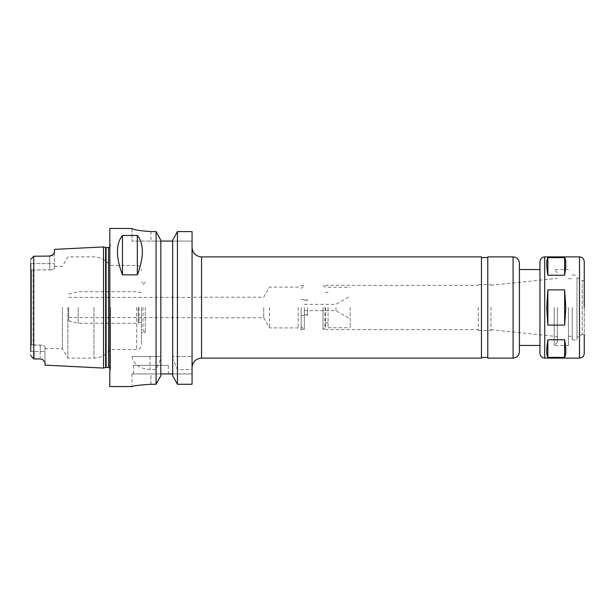 <?xml version="1.0" encoding="UTF-8"?>
<svg xmlns="http://www.w3.org/2000/svg" width="615" height="615" viewBox="0 0 615 615"><rect width="100%" height="100%" fill="white"/><g stroke="black" fill="none" stroke-linecap="round" stroke-linejoin="round"><path stroke-width="0.46" stroke-dasharray="3.08 2.31" d="M547.88 257.608C546.351 259.845 546.351 265.718 547.88 275.22L564.639 275.22L564.639 257.608L547.88 257.608L547.88 275.22M564.639 325.112C566.169 313.373 566.169 301.627 564.639 289.888L547.88 289.888L547.88 325.112L564.639 325.112L564.639 289.888M547.88 339.78C546.351 349.282 546.351 355.155 547.88 357.392L564.639 357.392C566.169 355.155 566.169 349.282 564.639 339.78L547.88 339.78L547.88 357.392M564.639 275.22C566.169 265.718 566.169 259.845 564.639 257.608M547.88 289.888C546.351 301.627 546.351 313.373 547.88 325.112M564.639 357.392L564.639 339.78M539.97 307.5L539.97 345.453L539.97 307.5M519.414 345.453L519.414 307.5M539.97 353.364L539.97 261.636M584.25 353.364L584.25 261.636M576.978 337.42L576.978 277.58L576.978 337.42L582.236 334.383L582.236 280.617L582.236 334.383L584.25 334.383L584.25 307.5M576.978 307.5L576.978 339.918L576.978 307.5M572.234 307.5L572.234 339.918L572.234 307.5M568.437 307.5L568.437 345.453L568.437 307.5M554.2 307.5L554.2 345.453L554.2 307.5M557.367 307.5L557.367 342.294L557.367 307.5M490.947 307.5L490.947 330.432L490.947 307.5M478.293 307.5L478.293 330.432L478.293 307.5M322.998 307.5L322.998 329.64L322.998 307.5M324.897 307.5L324.897 327.741L324.897 307.5M325.527 307.5L325.527 327.741L325.527 307.5M328.056 307.5L328.056 327.741L328.056 307.5M350.196 307.5L350.196 327.741L350.196 307.5M335.967 307.5L335.967 310.66L335.967 307.5M304.34 307.5L304.34 329.64L304.34 307.5M307.5 307.5L307.5 315.41L307.5 307.5M301.173 307.5L301.173 329.64L301.173 307.5M298.16 307.5L298.16 327.903L298.16 307.5M269.547 307.5L269.547 327.903L269.547 307.5M263.704 307.5L263.704 317.778L263.704 307.5M192.057 307.5L192.057 367.593L192.057 307.5M481.46 358.107L481.46 256.893M481.46 307.5L481.46 357.476L481.46 307.5M487.78 307.5L487.78 357.476L487.78 307.5M487.78 358.107L487.78 256.893M519.414 351.78L519.414 263.22M192.057 369.538L192.057 231.594L192.057 241.08L192.057 231.594L177.435 231.594L172.684 240.211L172.684 241.08L192.057 241.08L172.684 241.08L172.684 240.211L172.684 358.637L177.435 369.538L192.057 369.538L192.057 384.26L192.057 373.92L192.057 384.26L177.435 384.26L177.435 369.538M33.91 269.916L31.696 269.947L30.75 269.37L30.75 263.597L30.75 269.37L31.696 269.947L49.73 269.916L33.91 269.916L33.91 263.597L33.91 269.916M33.756 256.232L30.75 259.238L33.756 256.232L33.756 358.768L40.236 358.929L33.91 358.929L30.75 355.762L33.91 358.929L33.91 345.084L33.279 344.8L33.279 270.2L33.279 344.8L40.236 345.084C43.165 345.299 44.749 345.891 44.98 346.852C44.749 345.891 43.165 345.299 40.236 345.084L33.91 345.084L33.91 351.403L30.75 351.403L30.75 345.63L30.75 355.762L30.75 259.238L33.91 256.071L33.91 263.597L33.91 256.071L49.73 256.071A4.743 4.743 0 0 0 50.953 255.909A4.743 4.743 0 0 1 49.73 256.071L49.73 269.916C52.659 269.701 54.235 269.109 54.474 268.148L54.474 266.38L54.474 268.148C54.235 269.109 52.659 269.701 49.73 269.916L49.73 256.071L33.91 256.071L49.73 256.071M62.392 307.5L62.392 348.62L62.392 307.5M44.98 346.852L44.98 351.403L44.98 346.852M31.696 345.053L33.279 344.8L31.696 345.053L31.696 269.947L31.696 345.053L30.75 345.63L31.696 345.053M30.75 345.63L30.75 269.37L30.75 345.63M54.42 252.88L54.474 268.148L54.474 252.534L51.806 255.594A4.743 4.743 0 0 1 50.953 255.909A4.743 4.743 0 0 0 51.806 255.594M54.474 252.534L54.474 249.382M103.497 368.07L103.497 246.93M44.98 365.141L44.98 351.403L44.98 362.158L42.227 359.368A4.743 4.743 0 0 0 41.413 359.075A4.743 4.743 0 0 1 42.835 359.698M30.75 259.238L30.75 263.597L54.474 263.597L30.75 263.597M33.91 358.929L40.236 358.929A4.743 4.743 0 0 1 41.413 359.075A4.743 4.743 0 0 0 40.236 358.929L40.236 357.999L40.236 358.929M177.435 356.523L192.057 356.523L172.684 356.523L177.435 356.523L177.435 231.594M156.072 356.523L156.072 231.594L160.822 240.211L160.822 356.523L131.964 356.523C133.632 364.334 139.636 368.677 149.975 369.538L156.072 369.538L160.822 358.637L160.822 356.523L131.964 356.523M160.822 240.211L160.822 241.08L160.822 240.211M160.822 241.08L160.822 375.75L160.822 241.08L150.936 241.08L172.684 241.08L172.684 373.92L172.684 241.08M156.072 369.538L156.072 384.26L160.822 375.75L160.822 358.637M177.435 384.26L172.684 375.75L172.684 358.637M131.964 228.496L131.964 241.08L150.936 241.08L131.964 241.08L131.964 228.426M150.936 231.594L150.936 241.08L150.936 231.594L156.072 231.594M156.072 384.26L150.936 384.26C139.413 385.036 133.086 385.813 131.964 386.574C133.086 385.813 139.413 385.036 150.936 384.26L150.936 373.92L131.964 373.92L160.822 373.92L150.936 373.92L150.936 384.26M109.824 386.574L109.824 228.426M172.684 373.92L192.057 373.92L172.684 373.92L172.684 375.75L172.684 373.92L160.822 373.92M168.333 365.379L133.54 365.379L168.333 365.379L168.333 373.92L133.54 373.92L168.333 373.92M110.454 307.5L110.454 369.331L110.454 307.5M109.824 307.5L109.824 371.698L109.824 307.5M68.703 307.5L68.703 320.853L68.703 307.5M78.19 307.5L78.19 323.313L78.19 307.5M138.29 307.5L138.29 323.313L138.29 307.5M139.059 307.5L139.059 322.521L139.059 307.5M143.034 307.5L143.034 330.586L143.034 307.5M145.248 307.5L145.248 332.8L145.248 307.5M141.45 307.5L141.45 344.823L141.45 307.5M67.873 307.5L67.873 358.107L67.873 307.5M544.713 358.107L544.713 256.893M579.507 358.107L579.507 256.893M201.543 358.107L201.543 256.893M513.087 358.107L513.087 256.893M40.236 351.403L40.236 357.999L40.236 345.084L40.236 351.403L44.98 351.403L33.91 351.403L40.236 351.403M30.75 351.403L33.91 351.403M149.975 356.523L149.975 369.538M108.555 367.439L108.555 247.561M136.707 307.5L136.707 349.566L136.707 307.5M93.972 307.5L93.972 358.107L93.972 307.5M105.619 367.501L105.619 247.499M106.103 367.439L106.103 247.561M576.978 277.58L582.236 280.617L584.25 280.617M572.234 339.918L576.978 339.918M572.234 275.082L576.978 275.082M568.437 336.282L572.234 336.282M568.437 278.718L572.234 278.718M557.367 342.294L554.2 345.453L568.437 345.453M557.367 272.706L554.2 269.547L568.437 269.547M490.947 329.671L557.367 336.628M490.947 285.329L557.367 278.372M478.293 330.432L490.947 330.432M478.293 284.568L490.947 284.568M325.527 327.741L322.998 329.64L478.293 329.64M325.527 287.259L322.998 285.36L478.293 285.36M325.527 322.637L328.056 322.637M325.527 292.363L328.056 292.363M328.056 327.741L350.196 327.741M328.056 287.259L350.196 287.259M304.34 310.66L335.967 310.66L350.196 318.878M304.34 304.34L335.967 304.34L350.196 296.123M304.34 314.619L307.5 314.619M304.34 300.381L307.5 300.381M301.173 315.41L307.5 315.41M301.173 299.59L307.5 299.59M301.173 326.48L304.34 329.64L301.173 329.64L298.16 327.903L269.547 327.903L263.704 317.778L192.057 317.778M301.173 288.52L304.34 285.36L301.173 285.36L298.16 287.097L269.547 287.097L263.704 297.222L192.057 297.222M44.98 348.62L62.392 348.62L67.873 358.107L93.972 358.107C100.683 357.915 105.972 355.07 109.824 349.566L136.707 349.566C139.59 349.282 141.166 347.706 141.45 344.823M54.474 266.38L62.392 266.38L67.873 256.893L93.972 256.893C100.683 257.085 105.972 259.93 109.824 265.434L136.707 265.434C139.59 265.718 141.166 267.294 141.45 270.177M133.54 373.92L133.54 365.379M131.964 373.92L131.964 386.574M109.824 367.916L110.454 369.331L109.824 371.698M109.824 247.084L110.454 245.669L109.824 243.302M68.703 317.624L192.057 317.624M68.703 297.376L192.057 297.376M68.703 320.853L78.19 323.313L138.29 323.313L139.059 322.521L143.034 322.521M68.703 294.147L78.19 291.687L138.29 291.687L139.059 292.479L143.034 292.479M143.034 330.586L145.248 332.8L141.45 332.8M143.034 284.414L145.248 282.2L141.45 282.2"/><path stroke-width="0.92" d="M564.639 257.608C566.169 259.845 566.169 265.718 564.639 275.22L547.88 275.22C546.351 265.718 546.351 259.845 547.88 257.608L564.639 257.608L564.639 275.22M547.88 357.392C546.351 355.155 546.351 349.282 547.88 339.78L564.639 339.78C566.169 349.282 566.169 355.155 564.639 357.392L547.88 357.392L547.88 339.78M547.88 275.22L547.88 257.608M564.639 339.78L564.639 357.392M547.88 325.112L546.727 307.5L547.88 289.888L564.639 289.888L565.792 307.5L564.639 325.112L547.88 325.112L547.88 289.888M564.639 289.888L564.639 325.112M513.087 256.893L513.087 358.107L487.78 358.107L487.78 256.893L513.087 256.893C516.931 257.27 519.037 259.376 519.414 263.22L519.414 345.453L539.97 345.453M544.713 358.107L544.713 256.893C541.83 257.178 540.254 258.754 539.97 261.636L539.97 353.364C540.254 356.246 541.83 357.822 544.713 358.107L579.507 358.107C582.39 357.822 583.966 356.246 584.25 353.364L584.25 334.383M544.713 256.893L579.507 256.893C582.39 257.178 583.966 258.754 584.25 261.636L584.25 307.5M201.543 358.107L201.543 256.893L481.46 256.893L481.46 358.107L201.543 358.107C195.778 358.668 192.618 361.828 192.057 367.593M519.414 307.5L519.414 351.78C519.037 355.624 516.931 357.73 513.087 358.107M177.435 231.594L192.057 231.594L192.057 384.26L177.435 384.26L172.684 375.75L172.684 240.211L177.435 231.594L177.435 384.26M30.75 263.597L30.75 351.403M49.73 256.071L53.028 254.741A4.743 4.743 0 0 1 51.806 255.594L49.73 256.071L33.756 256.232L33.756 358.768L30.75 355.762L33.91 358.929L40.236 358.929L42.835 359.698L40.236 358.929M33.91 351.403L33.91 358.929M51.806 255.594A4.743 4.743 0 0 0 53.028 254.741L54.474 252.542L54.474 249.382L103.497 246.93L103.497 368.07L44.98 365.141L44.98 362.158L42.889 359.737M33.756 256.232L30.75 259.238M42.835 359.698A4.743 4.743 0 0 0 42.227 359.368M122.47 274.851C115.766 256.985 115.766 243.863 122.47 235.484L122.47 274.851L137.337 274.851L137.337 235.484C144.048 243.863 144.048 256.985 137.337 274.851M122.47 235.484L137.337 235.484M150.936 384.26C139.413 385.036 133.086 385.813 131.964 386.574C133.086 385.813 139.413 385.036 150.936 384.26L156.072 384.26L160.822 375.75L160.822 240.211L156.072 231.594L150.936 231.594C139.405 230.748 133.078 229.718 131.964 228.496L109.824 228.426L109.824 386.574L131.964 386.574M131.964 228.496C133.078 229.718 139.405 230.748 150.936 231.594M172.684 241.08L160.822 241.08M156.072 231.594L156.072 384.26M160.822 373.92L172.684 373.92M579.507 256.893L579.507 358.107M106.103 247.561L105.619 247.499L105.619 367.501L106.103 367.439L106.103 247.561L108.555 247.561L108.555 367.439L109.824 367.916M519.414 269.547L539.97 269.547M201.543 256.893C195.778 256.332 192.618 253.172 192.057 247.407M481.46 357.476L487.78 357.476M481.46 257.524L487.78 257.524M108.555 247.561L109.824 247.084M105.619 247.499L103.497 246.93M105.619 367.501L103.497 368.07M106.103 367.439L108.555 367.439"/></g></svg>
